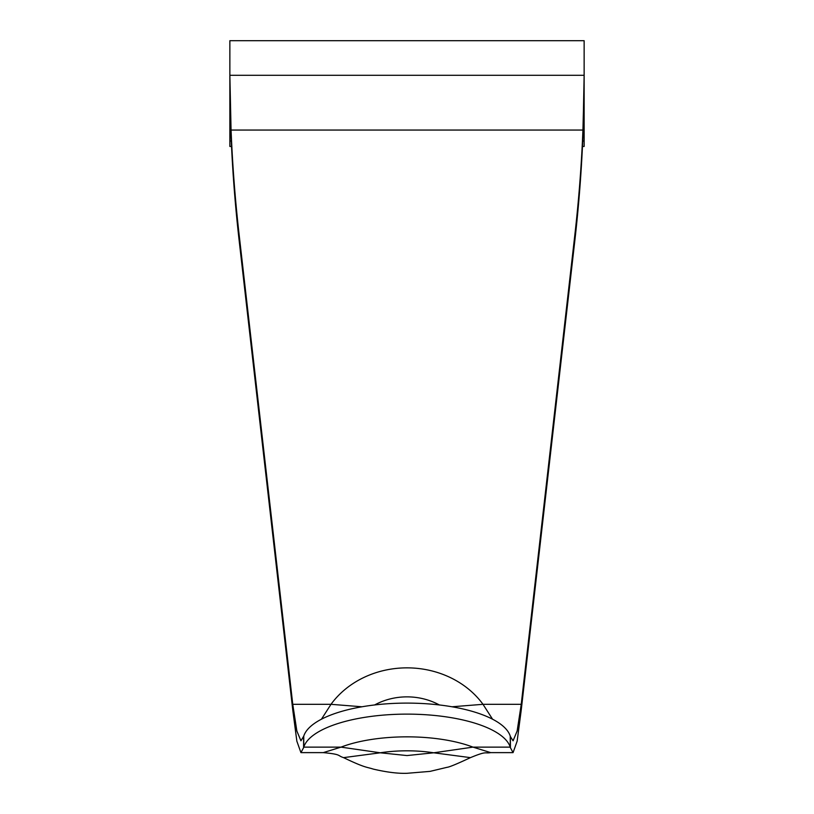 <?xml version="1.0" encoding="UTF-8"?>
<svg xmlns="http://www.w3.org/2000/svg" width="814" height="814" viewBox="0 0 814 814"><rect width="100%" height="100%" fill="white"/><g stroke="black" fill="none" stroke-linecap="round" stroke-linejoin="round"><path stroke-width="1.22" d="M361.965 706.776L331.003 704.314L292.765 704.314L239.224 235.47A1889.447 1652.542 180 0 1 231.064 130.057L229.863 75.295L229.863 146.459L231.542 146.459M582.458 146.459L584.137 146.459L584.137 75.295L582.936 135.775A1889.447 1652.542 180 0 1 574.776 241.188L574.776 235.47A1889.447 1652.542 180 0 0 582.936 130.057L582.936 135.775M229.935 101.465L229.863 91.453M229.863 87.108L229.863 40.7L584.137 40.7L229.863 40.7M584.137 40.7L584.137 87.108M584.137 91.453L584.065 101.465M584.137 83.455L582.936 130.057L231.064 130.057L231.064 135.775L229.863 83.455M521.235 710.042L517.144 741.188L513.064 752.624L510.409 747.69L510.409 736.589L513.064 740.811L517.144 731.013L521.235 704.314L521.235 710.042L574.776 241.188M510.409 736.589L510.246 736.11A103.917 37.241 180 0 0 407 703.103A103.917 37.241 180 0 0 303.754 736.11L300.936 740.811L296.856 731.013L292.765 704.314L292.765 710.042L239.224 241.188A1889.447 1652.542 180 0 1 231.064 135.775M510.409 747.69L510.246 747.13L472.975 747.13L490.74 752.624L513.064 752.624M292.765 710.042L296.856 741.188L300.936 752.624L323.26 752.624L341.025 747.13L303.754 747.13L303.591 747.69L303.591 736.589M300.936 752.624L303.591 747.69M472.975 747.13L433.709 752.797A66.962 23.993 180 0 0 407 750.813A66.962 23.993 180 0 0 380.291 752.797L341.025 747.13A90.13 32.295 0 0 1 407 736.843A90.13 32.295 0 0 1 472.975 747.13M303.754 736.11L303.754 747.13A103.917 37.241 0 0 1 407 714.122A103.917 37.241 0 0 1 510.246 747.13L510.246 736.11M323.26 752.624C341.87 754.395 336.986 755.494 343.559 757.641L380.291 752.797L407 755.565L433.709 752.797L470.441 757.641C487.444 750.63 484.147 753.733 490.74 752.624M492.562 719.21L482.997 704.314L452.035 706.776M574.776 235.47L521.235 704.314L482.997 704.314A90.13 78.826 0 0 0 407 667.856A90.13 78.826 0 0 0 331.003 704.314L321.438 719.21M584.137 124.857L583.384 124.857M230.616 124.857L229.863 124.857M374.664 704.944A61.172 53.5 180 0 1 407 696.865A61.172 53.5 180 0 1 439.336 704.944M239.224 241.188L239.224 235.47M584.137 141.005L582.712 141.005M231.288 141.005L229.863 141.005M470.441 757.641C457.03 763.929 449.236 767.154 447.049 767.317L430.067 771.377L407 773.3C397.975 773.626 386.731 772.232 373.26 769.098C366.524 766.869 365.588 768.213 343.559 757.641M584.137 75.295L229.863 75.295"/></g></svg>
